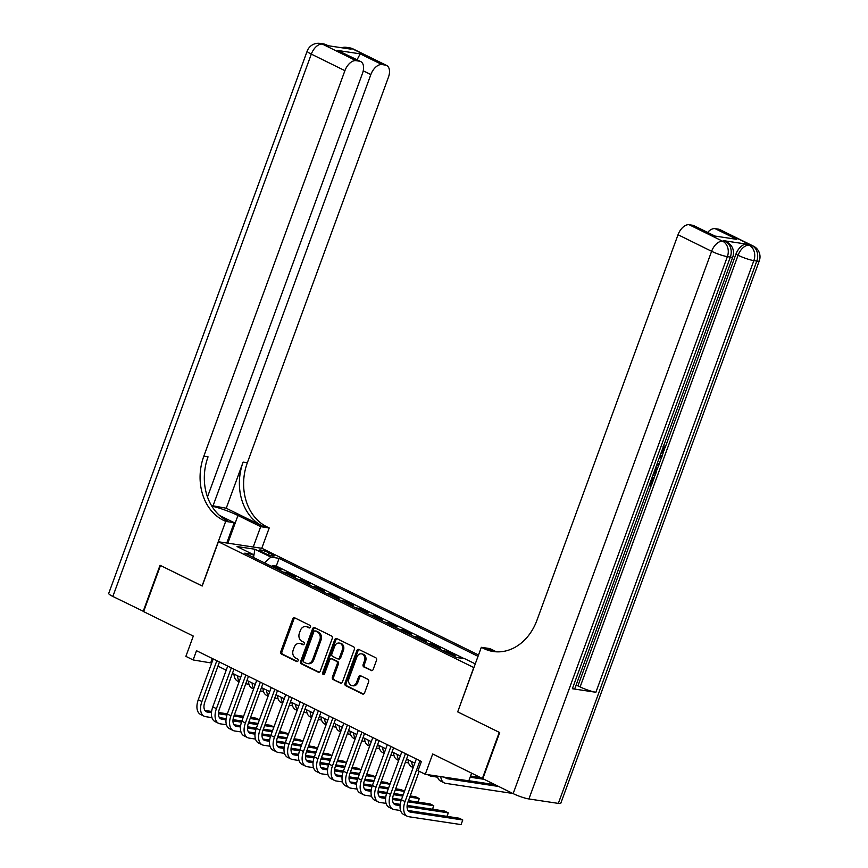 <?xml version="1.0" encoding="UTF-8"?>
<svg xmlns="http://www.w3.org/2000/svg" width="868" height="868" viewBox="0 0 868 868"><rect width="100%" height="100%" fill="white"/><g stroke="black" fill="none" stroke-linecap="round" stroke-linejoin="round"><path stroke-width="1.3" d="M310.462 627.097A1.367 1.096 -81.4 0 0 309.93 625.34L294.805 617.886A1.953 1.562 -81.4 0 0 292.711 619.003L280.787 651.597A1.953 1.562 -81.4 0 0 281.547 654.103L296.682 661.557A1.367 1.096 -81.4 0 0 297.605 659.018L295.652 658.053A6.239 4.991 -81.4 0 1 293.21 650.024L294.209 647.3A6.239 4.991 -81.4 0 1 299.688 643.383A6.239 4.991 -81.4 0 1 300.881 643.752L302.845 644.718A1.367 1.096 -81.4 0 0 303.767 642.179L301.814 641.213A6.239 4.991 -81.4 0 1 299.373 633.184L300.371 630.461A6.239 4.991 -81.4 0 1 305.851 626.544A6.239 4.991 -81.4 0 1 307.044 626.913L309.008 627.879A1.367 1.096 -81.4 0 0 310.462 627.097M371.092 670.53A1.953 1.562 -81.4 0 0 373.175 669.423L376.528 660.277A1.953 1.562 -81.4 0 0 375.757 657.77L358.961 649.492A1.953 1.562 -81.4 0 0 356.867 650.599L344.943 683.192A1.953 1.562 -81.4 0 0 345.703 685.698L362.509 693.977A1.953 1.562 -81.4 0 0 364.593 692.87L368.64 681.825A1.953 1.562 -81.4 0 0 367.88 679.318L360.687 675.771A1.953 1.562 -81.4 0 0 358.603 676.877L356.596 682.356A5.219 4.177 -81.4 0 1 352.007 685.644A5.219 4.177 -81.4 0 1 348.979 678.602L356.824 657.152A5.219 4.177 -81.4 0 1 361.413 653.864A5.219 4.177 -81.4 0 1 364.441 660.906L363.139 664.476A1.953 1.562 -81.4 0 0 363.898 666.993L371.851 670.649M457.718 711.825L473.754 667.535L218.4 541.762L202.201 586.03L160.493 565.491L143.611 611.604L193.304 636.081L185.882 656.371L193.13 659.94L196.504 650.718L421.392 761.486L418.018 770.708L425.277 774.278L468.807 780.842L471.617 773.16M457.555 711.803L499.263 732.353L482.391 778.466L432.698 753.988L425.277 774.278M332.238 638.468A1.953 1.562 -81.4 0 0 331.467 635.951L314.672 627.673A1.953 1.562 -81.4 0 0 312.578 628.79L300.654 661.373A1.953 1.562 -81.4 0 0 301.413 663.89L318.22 672.168A1.953 1.562 -81.4 0 0 320.303 671.062L332.238 638.468M336.817 638.588L353.612 646.855A1.953 1.562 -81.4 0 1 354.383 649.372L342.448 681.966A1.953 1.562 -81.4 0 1 340.364 683.073L333.171 679.535A1.953 1.562 -81.4 0 1 332.411 677.018L337.251 663.803A1.953 1.562 -81.4 0 0 336.491 661.286L331.717 658.942A1.953 1.562 -81.4 0 0 329.634 660.049L324.589 673.807A1.367 1.096 -81.4 0 1 322.603 672.83L334.722 639.694A1.953 1.562 -81.4 0 1 336.817 638.588M451.469 654.982L455.147 655.535L446.434 651.25L446.043 652.313M436.962 647.843L440.629 648.396L431.928 644.11L431.537 645.174M422.456 640.692L426.123 641.246L417.421 636.96L417.031 638.023M407.949 633.542L411.616 634.096L402.915 629.81L402.524 630.873M393.432 626.403L397.11 626.956L388.397 622.671L388.007 623.734M378.925 619.253L382.593 619.806L373.891 615.52L373.5 616.584M364.419 612.114L368.086 612.667L359.385 608.37L358.994 609.434M349.912 604.963L353.58 605.517L344.878 601.231L344.488 602.294M335.406 597.813L339.073 598.367L330.372 594.081L329.981 595.144M320.889 590.674L324.567 591.227L315.854 586.942L315.464 588.005M306.382 583.524L310.05 584.077L301.348 579.791L300.957 580.855M291.876 576.374L295.543 576.927L286.841 572.641L283.174 572.088M286.451 573.705L286.841 572.641M261.594 551.69L264.783 553.263A6.152 0.911 20.1 0 0 270.783 555.531A6.152 0.911 20.1 0 0 274.212 555.921A6.152 0.911 20.1 0 0 272.075 554.359L268.885 552.786A6.152 0.911 20.1 0 0 262.885 550.518A6.152 0.911 20.1 0 0 259.456 550.117A6.152 0.911 20.1 0 0 261.594 551.69M478.518 654.993L261.93 548.316L218.4 541.762M478.029 656.316L279.105 558.341L270.87 557.104L264.458 562.876M475.263 663.89L464.814 658.747L456.579 657.499L244.754 553.166L252.989 554.413L237.029 546.547L254.91 549.238L270.87 557.104M297.681 579.238L301.348 579.791M312.187 586.388L315.854 586.942M326.694 593.528L330.372 594.081M341.2 600.678L344.878 601.231M355.717 607.817L359.385 608.37M370.224 614.967L373.891 615.52M384.73 622.117L388.397 622.671M399.237 629.257L402.915 629.81M413.743 636.407L417.421 636.96M428.26 643.557L431.928 644.11M442.767 650.696L446.434 651.25M464.196 658.649L276.274 566.088L272.335 565.502L281.037 569.788L277.369 569.234M193.13 659.94L211.694 663.054M217.955 666.136L226.212 670.205M232.461 673.286L240.718 677.344M246.968 680.425L255.225 684.494M261.485 687.575L269.731 691.633M275.991 694.715L284.237 698.783M290.498 701.865L298.755 705.934M305.004 709.015L313.261 713.073M319.511 716.154L327.768 720.223M334.028 723.304L342.274 727.373M348.535 730.455L356.781 734.512M363.041 737.594L371.298 741.663M377.547 744.744L385.804 748.802M392.054 751.883L400.311 755.952M406.571 759.033L414.817 763.102M212.28 658.486L210.783 662.599M271.944 566.565L272.335 565.502M276.274 566.088L279.105 558.341M253.781 557.614L252.989 554.413M253.619 556.941L254.91 549.238M309.811 627.868L308.227 627.087A6.239 4.991 -81.4 0 0 307.033 626.718L305.851 626.544M299.688 643.383L300.87 643.557A6.239 4.991 -81.4 0 1 302.064 643.926L303.648 644.707M295.022 617.994A1.953 1.562 -81.4 0 0 293.894 619.177L281.959 651.77A1.953 1.562 -81.4 0 0 282.729 654.277L297.485 661.546M314.889 627.781A1.953 1.562 -81.4 0 0 313.76 628.964L301.825 661.557A1.953 1.562 -81.4 0 0 302.596 664.063L319.174 672.233M315.301 630.982A1.367 1.096 -81.4 0 0 313.847 631.763L303.377 660.364A1.367 1.096 -81.4 0 0 303.909 662.121L305.97 663.141A6.239 4.991 -81.4 0 0 307.163 663.521A6.239 4.991 -81.4 0 0 312.654 659.593L319.804 640.041A6.239 4.991 -81.4 0 0 317.373 632.002L315.301 630.982L316.484 631.155A1.367 1.096 -81.4 0 0 315.952 631.079M307.163 663.521L308.346 663.695A6.239 4.991 -81.4 0 0 313.825 659.767L312.654 659.593M316.484 631.155L318.545 632.175A6.239 4.991 -81.4 0 1 320.986 640.215L313.825 659.767M341.319 683.138L333.171 679.535M331.348 658.823L332.52 658.996A1.953 1.562 -81.4 0 1 332.889 659.116L337.663 661.47A1.953 1.562 -81.4 0 1 338.422 663.977L333.583 677.192A1.953 1.562 -81.4 0 0 334.354 679.709M337.034 638.696A1.953 1.562 -81.4 0 0 335.905 639.868L323.775 673.004A1.367 1.096 -81.4 0 0 324.014 674.534M342.263 650.089A5.219 4.177 -81.4 0 0 339.236 643.047A5.219 4.177 -81.4 0 0 334.647 646.335L331.88 653.897A1.953 1.562 -81.4 0 0 332.639 656.403L337.413 658.758A1.953 1.562 -81.4 0 0 339.496 657.64L342.263 650.089L343.446 650.262A5.219 4.177 -81.4 0 0 340.408 643.231L339.236 643.047M338.596 658.931A1.953 1.562 -81.4 0 0 340.679 657.825L339.496 657.64M343.446 650.262L340.679 657.825M361.413 653.864L362.585 654.049A5.219 4.177 -81.4 0 1 365.623 661.08L364.31 664.66A1.953 1.562 -81.4 0 0 365.07 667.166L372.046 670.606M352.007 685.644L353.189 685.818A5.219 4.177 -81.4 0 0 357.768 682.53L356.596 682.356M360.904 675.879A1.953 1.562 -81.4 0 0 359.775 677.062L357.768 682.53M359.178 649.6A1.953 1.562 -81.4 0 0 358.05 650.772L346.115 683.366A1.953 1.562 -81.4 0 0 346.885 685.883L363.464 694.053M248.986 684.277L245.742 683.789M239.275 681.271A14.897 8.647 -63.8 0 1 237.593 675.814M239.08 681.825L237.55 681.076A14.897 8.647 -63.8 0 1 233.969 674.024M211.955 717.63L205.662 716.675A14.897 8.647 -63.8 0 1 204.143 716.208L200.519 714.418A14.897 8.647 -63.8 0 1 198.273 699.727L213.202 658.942M204.143 716.208A14.897 8.647 -63.8 0 1 201.908 701.518L216.826 660.732M219.463 662.024L204.848 701.962A9.928 5.761 116.2 0 0 206.334 711.749A9.928 5.761 116.2 0 0 207.354 712.064L211.488 712.693M218.454 713.735L226.949 715.015M233.926 716.067L243.159 717.456M250.158 718.509L259.391 719.908M259.413 719.832L256.017 718.161L250.592 717.337M204.913 710.458L211.618 711.467M218.53 712.509L227.362 713.843M234.36 714.896L243.593 716.284M143.665 611.463L112.851 596.457L311.319 54.12A11.913 1.769 20.1 0 1 307.185 51.093A11.913 11.913 0 0 1 320.151 43.4A11.913 9.537 98.6 0 1 322.429 44.116L356.021 60.662A11.913 6.922 116.2 0 0 344.911 70.666L311.319 54.12A11.913 6.922 -63.8 0 1 322.429 44.116L327.551 45.635L351.073 49.172L348.903 48.098L351.844 48.543A11.913 6.922 -63.8 0 1 353.059 48.923L386.64 65.469A11.913 6.922 116.2 0 0 385.425 65.089L351.844 48.543A11.913 9.537 -81.4 0 0 349.565 47.827A11.913 11.913 0 0 1 353.059 48.923M143.177 611.387L160.048 565.274L202.222 585.987M253.239 547.003L260.682 526.67L237.973 515.484A22.34 3.309 20.1 0 0 211.814 506.109M260.682 526.67L269.21 527.95L266.747 526.735A49.65 39.754 98.6 0 1 247.347 462.752L388.441 77.219A11.913 6.922 116.2 0 0 386.64 65.469M226.244 508.236L262.516 526.095A49.65 39.754 98.6 0 1 243.116 462.123L226.244 508.236L211.466 505.523M202.06 585.965L225.68 521.397L223.217 520.182A49.65 39.754 98.6 0 1 203.817 456.199L344.911 70.666M225.68 521.397L234.208 522.677L219.539 515.451M207.485 496.919L362.499 73.313A11.913 6.922 116.2 0 0 360.708 61.563L337.728 50.463L360.198 53.849L381.963 64.568L385.425 65.089M381.963 64.568A11.913 6.922 116.2 0 0 370.853 74.572L363.225 70.818M212.888 506.228L370.853 74.572M112.851 596.457A11.913 1.769 -159.9 0 1 108.717 593.419L307.185 51.093M226.765 543.021L234.208 522.677M261.767 548.294L269.21 527.95M360.708 61.563A11.913 6.922 116.2 0 0 359.493 61.183L337.728 50.463M356.021 60.662L359.493 61.183M223.217 520.182L227.449 520.822A49.65 39.754 98.6 0 1 208.06 456.839L203.817 456.199M360.198 53.849L357.16 59.577M662.034 450.275L662.827 448.127M657.445 462.828L659.116 464.391L658.519 466.04L656.707 464.825M660.19 455.32L662.371 455.494L661.763 457.154L659.181 458.065M649.861 483.552L652.259 477.031L654.244 477.726L651.282 485.809L649.145 485.494M572.359 688.725L730.324 257.08A11.913 1.769 20.1 0 0 732.809 256.885L574.844 688.541A11.913 1.769 -159.9 0 1 572.359 688.725L595.893 692.273A11.913 1.769 -159.9 0 1 580.128 686.924L577.947 685.85L651.152 485.798M654.125 477.671L654.895 475.577M657 469.838L658.4 465.986M659.029 464.293L661.622 457.197M662.262 455.44L663.586 451.827M665.029 447.888L735.912 254.194A11.913 6.922 -63.8 0 1 747.022 244.19L723.489 240.653A11.913 6.922 -63.8 0 1 724.704 241.022L726.885 242.096A11.913 6.922 116.2 0 0 725.67 241.716L723.489 240.653M577.947 685.85L575.94 685.546M499.708 732.559L457.696 711.879L481.328 647.311L483.791 648.526A49.65 39.754 -81.4 0 0 493.274 651.51A49.65 39.754 -81.4 0 0 536.945 620.273L678.027 234.74A11.913 6.922 -63.8 0 1 689.138 224.736L722.729 241.271L725.67 241.716A11.913 9.537 -81.4 0 1 730.324 257.08L727.384 256.635L528.916 798.961A11.913 1.769 -159.9 0 1 513.151 793.612L482.825 778.683L499.708 732.559M481.328 647.311L489.856 648.591L496.409 651.825M714.375 235.977L736.845 239.362L714.375 235.977L692.61 225.257L689.138 224.736M692.61 225.257A11.913 6.922 -63.8 0 1 693.825 225.637L714.472 235.803M558.33 803.399L756.788 261.062A11.913 1.769 20.1 0 0 759.283 260.867L560.815 803.204A11.913 1.769 -159.9 0 1 558.33 803.399L528.916 798.961M707.626 232.429A11.913 6.922 -63.8 0 1 715.08 228.642L736.845 239.362M747.022 244.19L752.133 245.709L718.552 229.163L715.08 228.642M718.552 229.163A11.913 6.922 -63.8 0 1 719.767 229.543L753.348 246.089A11.913 6.922 116.2 0 0 752.133 245.709A11.913 9.537 -81.4 0 1 756.788 261.062L753.847 260.617L595.893 692.273M483.791 648.526L488.033 649.166A49.65 39.754 -81.4 0 0 495.4 651.76M649.72 483.932L651.033 484.127L653.42 477.606L652.259 477.031M653.42 477.606L654.244 477.726M651.033 484.127L649.872 483.563M656.1 466.496L656.468 471.628L655.014 475.599L652.888 475.273M653.463 473.711L654.776 473.917L656.067 468.937L655.524 468.08M654.776 473.917L653.615 473.342L654.7 470.326M655.611 471.628L654.45 471.064M656.067 468.937L655.34 468.579M659.756 456.503L662.371 455.494M658.519 466.04L656.87 464.391M661.166 452.651L663.695 449.787L662.534 449.212M663.695 449.787L663.065 446.412M663.868 444.893L664.562 449.765L660.591 454.224M263.492 691.427L260.248 690.939M253.792 688.411A14.897 8.647 -63.8 0 1 252.1 682.953M253.586 688.964L252.056 688.215A14.897 8.647 -63.8 0 1 248.476 681.174M277.999 698.566L274.755 698.078M268.299 695.561A14.897 8.647 -63.8 0 1 266.617 690.103M268.093 696.114L266.563 695.366A14.897 8.647 -63.8 0 1 262.982 688.313M292.505 705.717L289.272 705.228M282.805 702.711A14.897 8.647 -63.8 0 1 281.124 697.243M282.599 703.264L281.08 702.505A14.897 8.647 -63.8 0 1 277.5 695.463M307.022 712.856L303.778 712.368M297.312 709.85A14.897 8.647 -63.8 0 1 295.63 704.393M297.116 710.404L295.587 709.655A14.897 8.647 -63.8 0 1 292.006 702.603M226.461 724.769L220.168 723.825A14.897 8.647 -63.8 0 1 218.649 723.359L215.025 721.568A14.897 8.647 -63.8 0 1 212.79 706.877L227.709 666.092M218.649 723.359A14.897 8.647 -63.8 0 1 216.414 708.657L231.333 667.872M233.969 669.174L219.354 709.102A9.928 5.761 116.2 0 0 220.852 718.899A9.928 5.761 116.2 0 0 221.861 719.214L225.995 719.832M232.96 720.885L241.467 722.165M248.432 723.218L257.666 724.606M264.664 725.659L273.897 727.048M273.93 726.972L270.534 725.301L265.098 724.487M219.42 717.608L226.125 718.617M233.036 719.659L241.868 720.982M248.866 722.046L258.1 723.435M240.968 731.919L234.685 730.975A14.897 8.647 -63.8 0 1 233.166 730.498L229.532 728.719A14.897 8.647 -63.8 0 1 227.297 714.017L242.215 673.232M233.166 730.498A14.897 8.647 -63.8 0 1 230.921 715.807L245.85 675.022M248.476 676.313L233.861 716.252A9.928 5.761 116.2 0 0 235.358 726.049A9.928 5.761 116.2 0 0 236.367 726.364L240.501 726.983M247.467 728.035L255.973 729.315M262.95 730.357L272.172 731.757M279.171 732.809L288.404 734.198M288.436 734.122L285.04 732.451L279.604 731.626M233.926 724.747L240.631 725.756M247.543 726.798L256.375 728.133M263.373 729.185L272.606 730.574M255.474 739.069L249.192 738.115A14.897 8.647 -63.8 0 1 247.673 737.648L244.049 735.858A14.897 8.647 -63.8 0 1 241.803 721.167L256.733 680.382M247.673 737.648A14.897 8.647 -63.8 0 1 245.427 722.957L260.357 682.172M262.982 683.463L248.367 723.402A9.928 5.761 116.2 0 0 249.865 733.189A9.928 5.761 116.2 0 0 250.874 733.503L255.008 734.133M261.984 735.174L270.48 736.455M277.456 737.507L286.69 738.896M293.688 739.948L302.91 741.337M302.943 741.272L299.547 739.59L294.111 738.776M248.432 731.898L255.138 732.907M262.06 733.948L270.881 735.283M277.89 736.335L287.113 737.724M269.991 746.209L263.698 745.265A14.897 8.647 -63.8 0 1 262.179 744.787L258.555 743.008A14.897 8.647 -63.8 0 1 256.31 728.317L271.239 687.532M262.179 744.787A14.897 8.647 -63.8 0 1 259.933 730.096L274.863 689.311M277.489 690.613L262.885 730.541A9.928 5.761 116.2 0 0 264.371 740.339A9.928 5.761 116.2 0 0 265.391 740.654L269.514 741.272M276.491 742.324L284.986 743.605M291.963 744.657L301.196 746.046M308.194 747.098L317.428 748.487M317.449 748.411L314.053 746.74L308.628 745.927M262.939 739.048L269.655 740.057M276.567 741.098L285.398 742.422M292.397 743.475L301.619 744.874M321.529 720.006L318.285 719.518M311.818 717.001A14.897 8.647 -63.8 0 1 310.136 711.543M311.623 717.554L310.093 716.805A14.897 8.647 -63.8 0 1 306.512 709.753M284.498 753.359L278.205 752.415A14.897 8.647 -63.8 0 1 276.686 751.938L273.062 750.147A14.897 8.647 -63.8 0 1 270.816 735.456L285.746 694.671M276.686 751.938A14.897 8.647 -63.8 0 1 274.451 737.247L289.369 696.462M292.006 697.753L277.391 737.691A9.928 5.761 116.2 0 0 278.888 747.478A9.928 5.761 116.2 0 0 279.897 747.793L284.031 748.422M290.997 749.475L299.493 750.755M306.469 751.796L315.702 753.185M322.701 754.249L331.934 755.637M331.956 755.561L328.56 753.891L323.135 753.066M277.456 746.187L284.161 747.196M291.073 748.238L299.905 749.572M306.903 750.625L316.136 752.014M336.035 727.156L332.791 726.668M326.335 724.151A14.897 8.647 -63.8 0 1 324.654 718.682M326.129 724.704L324.599 723.945A14.897 8.647 -63.8 0 1 321.019 716.903M299.004 760.498L292.722 759.554A14.897 8.647 -63.8 0 1 291.203 759.088L287.568 757.297A14.897 8.647 -63.8 0 1 285.333 742.607L300.252 701.821M291.203 759.088A14.897 8.647 -63.8 0 1 288.957 744.397L303.887 703.601M306.512 704.903L291.898 744.831A9.928 5.761 116.2 0 0 293.395 754.628A9.928 5.761 116.2 0 0 294.404 754.943L298.538 755.561M305.503 756.614L314.01 757.894M320.976 758.947L330.209 760.335M337.207 761.388L346.44 762.777M346.473 762.701L343.077 761.03L337.641 760.216M291.963 753.337L298.668 754.346M305.579 755.388L314.411 756.712M321.41 757.775L330.643 759.164M350.542 734.295L347.298 733.807M340.842 731.29A14.897 8.647 -63.8 0 1 339.16 725.832M340.636 731.843L339.106 731.095A14.897 8.647 -63.8 0 1 335.525 724.042M313.511 767.648L307.229 766.704A14.897 8.647 -63.8 0 1 305.71 766.227L302.075 764.448A14.897 8.647 -63.8 0 1 299.84 749.757L314.759 708.961M305.71 766.227A14.897 8.647 -63.8 0 1 303.464 751.536L318.393 710.751M321.019 712.042L306.404 751.981A9.928 5.761 116.2 0 0 307.901 761.779A9.928 5.761 116.2 0 0 308.91 762.093L313.044 762.712M320.021 763.764L328.516 765.044M335.493 766.097L344.715 767.486M351.714 768.538L360.947 769.927M360.979 769.851L357.583 768.18L352.148 767.366M306.469 760.487L313.174 761.496M320.086 762.538L328.918 763.862M335.916 764.914L345.149 766.303M365.048 741.446L361.815 740.957M355.348 738.44A14.897 8.647 -63.8 0 1 353.667 732.983M355.142 738.994L353.623 738.245A14.897 8.647 -63.8 0 1 350.043 731.192M328.017 774.798L321.735 773.844A14.897 8.647 -63.8 0 1 320.216 773.377L316.592 771.587A14.897 8.647 -63.8 0 1 314.346 756.896L329.276 716.111M320.216 773.377A14.897 8.647 -63.8 0 1 317.97 758.686L332.9 717.901M335.525 719.192L320.91 759.131A9.928 5.761 116.2 0 0 322.408 768.918A9.928 5.761 116.2 0 0 323.417 769.232L327.551 769.862M334.527 770.903L343.023 772.184M349.999 773.236L359.233 774.625M366.231 775.677L375.453 777.077M375.486 777.001L372.09 775.33L366.654 774.506M320.976 767.627L327.681 768.636M334.603 769.677L343.435 771.012M350.433 772.064L359.656 773.453M379.566 748.596L376.321 748.107M369.855 745.579A14.897 8.647 -63.8 0 1 368.173 740.122M369.659 746.133L368.13 745.384A14.897 8.647 -63.8 0 1 364.549 738.342M342.534 781.938L336.241 780.994A14.897 8.647 -63.8 0 1 334.722 780.527L331.099 778.737A14.897 8.647 -63.8 0 1 328.853 764.046L343.782 723.261M334.722 780.527A14.897 8.647 -63.8 0 1 332.487 765.826L347.406 725.04M350.043 726.342L335.428 766.27A9.928 5.761 116.2 0 0 336.914 776.068A9.928 5.761 116.2 0 0 337.934 776.383L342.057 777.001M349.034 778.053L357.529 779.334M364.506 780.386L373.739 781.775M380.737 782.827L389.971 784.216M389.992 784.14L386.596 782.469L381.171 781.656M335.482 774.777L342.198 775.786M349.11 776.827L357.941 778.151M364.94 779.214L374.173 780.603M394.072 755.735L390.828 755.247M384.372 752.73A14.897 8.647 -63.8 0 1 382.679 747.272M384.166 753.283L382.636 752.534A14.897 8.647 -63.8 0 1 379.056 745.482M357.041 789.088L350.748 788.144A14.897 8.647 -63.8 0 1 349.229 787.667L345.605 785.887A14.897 8.647 -63.8 0 1 343.359 771.185L358.289 730.4M349.229 787.667A14.897 8.647 -63.8 0 1 346.994 772.976L361.913 732.191M364.549 733.482L349.934 773.421A9.928 5.761 116.2 0 0 351.431 783.218A9.928 5.761 116.2 0 0 352.441 783.533L356.574 784.151M363.54 785.204L372.036 786.484M379.012 787.526L388.246 788.925M395.244 789.978L404.477 791.366M404.499 791.29L401.103 789.62L395.678 788.795M349.999 781.916L356.705 782.925M363.616 783.967L372.448 785.301M379.446 786.354L388.68 787.743M408.578 762.885L405.334 762.397M398.879 759.88A14.897 8.647 -63.8 0 1 397.197 754.411M398.672 760.433L397.143 759.674A14.897 8.647 -63.8 0 1 393.562 752.632M371.547 796.238L365.265 795.283A14.897 8.647 -63.8 0 1 363.746 794.817L360.111 793.026A14.897 8.647 -63.8 0 1 357.876 778.336L372.795 737.55M363.746 794.817A14.897 8.647 -63.8 0 1 361.5 780.126L376.43 739.341M379.056 740.632L364.441 780.571A9.928 5.761 116.2 0 0 365.938 790.357A9.928 5.761 116.2 0 0 366.947 790.672L371.081 791.301M378.047 792.343L386.553 793.623M393.529 794.676L402.752 796.065M409.75 797.117L419.244 798.549L415.62 796.759L410.184 795.945M364.506 789.066L371.211 790.075M378.123 791.117L386.954 792.451M393.953 793.504L403.186 794.893M417.953 802.075L419.244 798.549L418.148 802.108M413.385 767.019A14.897 8.647 -63.8 0 1 411.703 761.561M413.179 767.572L411.649 766.824A14.897 8.647 -63.8 0 1 408.069 759.771M386.054 803.377L379.772 802.433A14.897 8.647 -63.8 0 1 378.253 801.956L374.618 800.177A14.897 8.647 -63.8 0 1 372.383 785.486L387.302 744.701M378.253 801.956A14.897 8.647 -63.8 0 1 376.007 787.265L390.936 746.48M393.562 747.782L378.947 787.71A9.928 5.761 116.2 0 0 380.444 797.508A9.928 5.761 116.2 0 0 381.453 797.822L385.587 798.441M392.564 799.493L401.059 800.773M408.036 801.826L433.75 805.699L430.127 803.909L408.459 800.643M379.012 796.216L385.717 797.225M392.64 798.267L401.461 799.591M432.459 809.226L433.75 805.699L432.655 809.247M470.13 777.207L484.116 779.312M470.564 776.035L480.492 777.533M437.591 777.175L431.309 776.231A14.897 8.647 -63.8 0 1 429.79 775.753A14.897 8.647 -63.8 0 1 428.401 774.755M400.56 810.528L394.278 809.584A14.897 8.647 -63.8 0 1 392.759 809.106L389.135 807.316A14.897 8.647 -63.8 0 1 386.889 792.625L401.819 751.84M392.759 809.106A14.897 8.647 -63.8 0 1 390.513 794.415L405.443 753.63M408.069 754.921L393.454 794.86A9.928 5.761 116.2 0 0 394.951 804.658A9.928 5.761 116.2 0 0 395.971 804.962L400.094 805.591M407.07 806.643L448.257 812.839L444.633 811.059L407.146 805.406M393.519 803.356L400.224 804.365M446.966 816.365L448.257 812.839L447.161 816.397M445.143 777.272A9.928 5.761 116.2 0 0 446.488 778.444A9.928 5.761 116.2 0 0 447.508 778.759L498.623 786.462M468.839 780.733L494.999 784.672M512.858 793.471L445.816 783.37A14.897 8.647 -63.8 0 1 444.297 782.903A14.897 8.647 -63.8 0 1 440.77 776.61M444.297 782.903L440.673 781.113A14.897 8.647 -63.8 0 1 437.32 776.1M419.201 771.294L407.971 801.999A9.928 5.761 116.2 0 0 409.457 811.797A9.928 5.761 116.2 0 0 410.477 812.112L462.774 819.989L461.082 824.6L408.785 816.723A14.897 8.647 -63.8 0 1 407.266 816.256L403.642 814.466A14.897 8.647 -63.8 0 1 401.396 799.775L416.325 758.99M407.266 816.256A14.897 8.647 -63.8 0 1 405.031 801.565L419.949 760.769M461.082 824.6L462.774 819.989L459.139 818.198L408.036 810.506M268.19 554.695L268.885 552.786M271.575 555.748L272.075 554.359M308.227 627.087L307.044 626.913M302.064 643.926L300.881 643.752M282.729 654.277L281.547 654.103M281.959 651.77L280.787 651.597M293.894 619.177L292.711 619.003M318.979 672.277L318.22 672.168M302.596 664.063L301.413 663.89M301.825 661.557L300.654 661.373M313.76 628.964L312.578 628.79M320.986 640.215L319.804 640.041M318.545 632.175L317.373 632.002M341.124 683.192L340.364 683.073M333.583 677.192L332.411 677.018M338.422 663.977L337.251 663.803M337.663 661.47L336.491 661.286M332.889 659.116L331.717 658.942M323.775 673.004L322.603 672.83M335.905 639.868L334.722 639.694M365.07 667.166L363.898 666.993M364.31 664.66L363.139 664.476M365.623 661.08L364.441 660.906M359.775 677.062L358.603 676.877M363.269 694.096L362.509 693.977M346.885 685.883L345.703 685.698M346.115 683.366L344.943 683.192M358.05 650.772L356.867 650.599M198.273 699.727L201.908 701.518M205.477 711.142L207.354 712.064M262.516 526.095L266.747 526.735M243.116 462.123L247.347 462.752M346.158 48.434A11.913 6.922 -63.8 0 1 348.903 48.098A11.913 9.537 98.6 0 0 346.625 47.382A11.913 11.913 0 0 0 341.504 47.729M326.585 44.941A11.913 11.913 0 0 0 323.091 43.845A11.913 9.537 -81.4 0 1 325.37 44.561A11.913 6.922 -63.8 0 1 326.585 44.941L328.191 45.733M227.839 543.184L237.973 515.484M513.151 793.612L711.619 251.286L678.027 234.74M580.128 686.924L738.082 255.268L735.912 254.194M711.619 251.286A11.913 1.769 20.1 0 0 727.384 256.635A11.913 9.537 98.6 0 0 722.729 241.271A11.913 6.922 116.2 0 0 711.619 251.286M738.082 255.268A11.913 1.769 20.1 0 0 753.847 260.617A11.913 9.537 98.6 0 0 749.192 245.264A11.913 6.922 116.2 0 0 738.082 255.268M212.79 706.877L216.414 708.657M219.984 718.292L221.861 719.214M227.297 714.017L230.921 715.807M234.49 725.431L236.367 726.364M241.803 721.167L245.427 722.957M248.997 732.581L250.874 733.503M256.31 728.317L259.933 730.096M263.503 739.731L265.391 740.654M270.816 735.456L274.451 737.247M278.02 746.871L279.897 747.793M285.333 742.607L288.957 744.397M292.527 754.021L294.404 754.943M299.84 749.757L303.464 751.536M307.033 761.16L308.91 762.093M314.346 756.896L317.97 758.686M321.54 768.31L323.417 769.232M328.853 764.046L332.487 765.826M336.046 775.46L337.934 776.383M343.359 771.185L346.994 772.976M350.564 782.6L352.441 783.533M357.876 778.336L361.5 780.126M365.07 789.75L366.947 790.672M372.383 785.486L376.007 787.265M379.576 796.9L381.453 797.822M386.889 792.625L390.513 794.415M394.083 804.039L395.971 804.962M445.631 777.837L447.508 778.759M401.396 799.775L405.031 801.565M408.6 811.189L410.477 812.112M316.223 631.079L315.041 630.895M338.965 659.051L337.782 658.866M346.625 47.382L349.565 47.827M320.151 43.4L323.091 43.845M732.809 256.885A11.913 11.913 0 0 0 726.885 242.096M759.283 260.867A11.913 11.913 0 0 0 753.348 246.089M427.468 774.614L429.79 775.753"/></g></svg>
